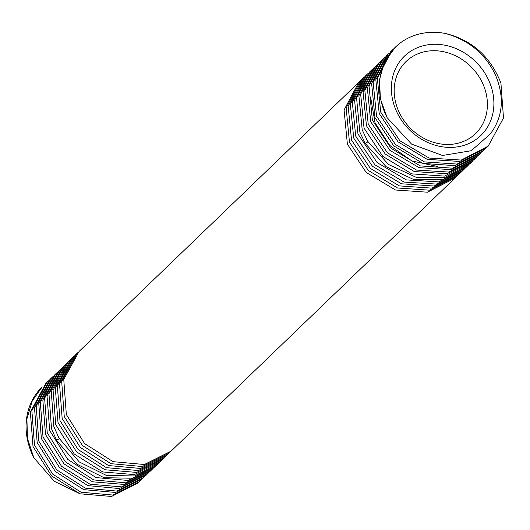 <?xml version="1.0" encoding="UTF-8"?>
<svg xmlns="http://www.w3.org/2000/svg" width="530" height="530" viewBox="0 0 530 530"><rect width="100%" height="100%" fill="white"/><g stroke="black" fill="none" stroke-linecap="round" stroke-linejoin="round"><path stroke-width="0.79" d="M33.788 457.675A67.827 58.505 -133.9 0 1 42.215 386.887L32.277 400.872L26.917 418.866L27.447 438.409L33.788 457.675L54.259 481.247L80.05 493.821M484.393 87.622A50.065 43.182 -133.9 0 1 475.503 133.673A50.065 43.182 -133.9 0 1 397.195 107.57A50.065 43.182 -133.9 0 1 406.086 61.513A50.065 43.182 -133.9 0 1 484.393 87.622M490.581 84.866A55.074 47.501 -133.9 0 1 460.762 146.227A55.074 47.501 -133.9 0 1 394.658 106.808A55.074 47.501 -133.9 0 1 424.477 45.447A55.074 47.501 -133.9 0 1 490.581 84.866M490.263 133.984C502.758 117.316 504.659 98.05 495.974 76.194C486.162 54.524 469.388 40.3 445.664 33.529A67.827 58.505 46.1 0 0 395.599 46.951A67.827 58.505 46.1 0 0 387.172 117.739L411.558 144.1L442.504 155.469L471.256 150.725L490.263 133.984M445.664 33.529C472.025 40.088 490.442 56.604 500.923 83.064L503.5 117.978L488.15 146.161L461.266 160.06L429.088 158.053L399.905 140.768L380.692 112.095L377.333 78.168L392.021 50.396L393.406 49.118M485.301 148.851L483.983 150.162L457.085 164.068L424.424 161.902L395.38 144.438L376.532 116.097L373.153 82.269L387.861 54.398L389.219 53.139M387.172 117.739L380.414 98.871L379.467 79.732L384.409 62.136L395.599 46.951M392.021 50.396L390.517 51.841L375.816 79.705L379.202 113.526L398.063 141.855L427.107 159.311L459.782 161.471L486.686 147.565L488.15 146.161M387.854 54.398L386.264 55.928L371.629 83.488L374.955 117.614L393.671 145.803L422.841 163.399L454.992 165.671L482.439 151.653L483.983 150.162M383.693 58.406L382.017 60.016L367.33 87.834L370.708 121.701L389.914 150.368L419.098 167.646L451.355 169.64L478.192 155.74L479.822 154.17L452.382 168.182L420.237 165.903L391.074 148.301L372.365 120.105L369.046 85.966L383.693 58.406L385.012 57.18M379.526 62.414L377.764 64.103L363.076 91.928L366.455 125.789L385.25 154.058L414.268 171.548L446.949 173.754L473.939 159.828L475.655 158.178L448.83 172.065L416.58 170.07L387.404 152.786L368.204 124.113L364.832 90.239L379.526 62.414L380.805 61.228M375.359 66.416L373.517 68.191L358.883 95.718L362.209 129.876L367.568 141.146L388.47 164.452L416.255 177.351L445.107 177.305L469.686 163.916L471.495 162.18L444.504 176.099L411.837 173.886L382.826 156.396L364.037 128.114L360.665 94.254L375.366 66.416L376.591 65.276M371.199 70.424L369.271 72.279L354.577 100.143L357.955 133.964L377.161 162.617L406.338 179.902L438.661 181.889L465.439 168.003L467.327 166.188L442.749 179.577L413.904 179.61L386.132 166.705L365.23 143.392L359.87 132.122L356.558 97.957L371.199 70.424L372.391 69.317M464.287 169.083L463.167 170.196L436.389 184.069L404.079 182.081L374.902 164.79L355.709 136.13L352.331 102.297L367.038 74.432L365.018 76.366L350.337 104.152L353.709 138.052L372.438 166.268L401.435 183.784L434.103 186.037L461.193 172.091L462.862 170.481M367.038 74.432L368.178 73.365M140.529 480.498L139.211 481.81L113.003 495.06L81.03 492.224L52.669 474.105L34.503 445.107L31.853 410.584L47.296 382.004L48.647 380.745M47.296 382.004L45.785 383.448L30.356 412.029L33.012 446.545L51.536 475.88L80.043 493.814L111.538 496.471L138.045 482.943M144.743 476.45L143.464 477.729L116.719 491.072L85.264 488.13L56.776 469.871L38.756 441.02L36.206 406.02L51.542 377.917L52.854 376.691M51.542 377.917L49.953 379.447L34.523 408.02L37.179 442.537L55.352 471.528L83.713 489.641L115.692 492.469L141.914 479.213L143.464 477.729M148.957 472.402L147.718 473.641L121.569 486.871L90.001 484.215L61.513 466.274L43.003 436.932L40.346 402.462L55.789 373.829L57.061 372.65M55.789 373.829L54.12 375.439L38.783 403.535L41.34 438.529L59.373 467.374L87.867 485.626L119.329 488.561L146.081 475.211L147.711 473.641M153.157 468.361L151.964 469.547L125.663 482.81L93.691 479.928L65.356 461.782L47.249 432.844L44.613 398.275L60.042 369.741L61.261 368.602M60.042 369.741L58.28 371.431L42.837 400.057L45.507 434.527L64.024 463.856L92.525 481.79L124.093 484.44L150.248 471.203L151.964 469.553M157.37 464.313L156.211 465.459L132.268 478.239L104.039 477.682L76.883 464.187L56.604 440.271L51.503 428.757L48.952 393.737L64.289 365.654L65.475 364.547M64.289 365.654L62.447 367.423L47.024 395.956L49.674 430.519L67.78 459.444L96.122 477.59L128.101 480.465L154.409 467.195L156.211 465.466M358.704 82.441L79.103 351.403L63.766 379.52L66.329 414.493L84.528 443.511L113.049 461.656L144.365 464.512L171.064 451.169L454.833 178.206L427.445 192.204L395.453 189.998L366.257 172.502L347.382 144.14L344.069 109.942L358.704 82.441L359.751 81.468M362.871 78.433L360.771 80.454L346.143 107.948L349.462 142.139L368.343 170.494L397.546 187.984L429.545 190.184L456.94 176.179L459 174.198L431.917 188.137L399.256 185.878L370.271 168.355L351.542 140.139L348.177 106.225L362.871 78.44L363.964 77.413M169.991 452.176L168.957 453.196L142.265 466.533L110.955 463.671L82.441 445.518L64.249 416.494L61.692 381.514L77.035 353.391L74.942 355.405L59.526 383.892L62.162 418.501L80.215 447.366L108.524 465.539L140.503 468.46L166.904 455.177L168.964 453.203M77.035 353.391L78.082 352.41M161.584 460.265L160.464 461.378L134.368 474.602L102.741 471.945L74.253 453.998L55.749 424.669L53.086 390.239L68.542 361.566L69.682 360.499M68.542 361.566L66.608 363.421L51.284 391.498L53.835 426.511L58.943 438.025L79.228 461.928L106.384 475.423L134.627 475.973L158.576 463.187L160.173 461.656M165.777 456.224L164.711 457.284L138.317 470.567L106.351 467.632L78.042 449.46L60.003 420.582L57.366 385.966L72.789 357.478L73.882 356.458M72.789 357.478L70.775 359.413L55.325 388.079L58.002 422.503L76.505 451.832L105.006 469.772L136.641 472.416L162.743 459.185L164.711 457.291M437.296 166.433L411.837 160.915L389.696 145.372L375.068 122.847L370.715 97.725M481.101 152.892L479.822 154.17M476.901 156.94L475.655 158.178M472.687 160.994L471.488 162.18M468.487 165.035L467.327 166.188M460.067 173.138L459 174.198M455.866 177.186L454.833 178.206M367.979 141.835L365.23 143.392M56.604 440.271L59.334 438.727M137.754 483.221L139.218 481.816"/></g></svg>
